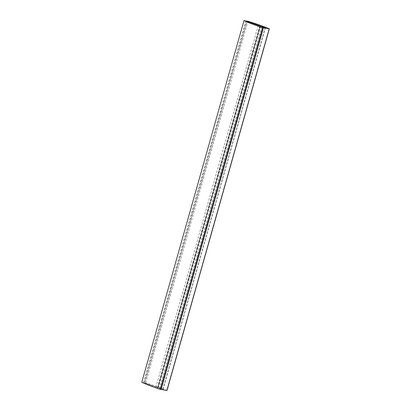<?xml version="1.0" encoding="UTF-8"?>
<svg xmlns="http://www.w3.org/2000/svg" width="411" height="411" viewBox="0 0 411 411"><rect width="100%" height="100%" fill="white"/><g stroke="black" fill="none" stroke-linecap="round" stroke-linejoin="round"><path stroke-width="0.31" stroke-dasharray="2.06 1.54" d="M260.271 26.099L157.937 387.732L141.78 382.256M166.645 390.404L166.897 390.388C161.544 388.138 154.449 385.641 145.628 382.893L144.646 382.8L157.793 387.537L260.122 25.903M246.579 20.971L144.246 382.605L144.646 382.8L246.98 21.172M260.235 26.422L157.901 388.051L162.89 389.315L265.234 27.609M265.218 27.686L162.89 389.315L160.182 388.873L157.963 388.143L260.291 26.515M143.465 382.605L245.799 20.976M155.903 387.224L258.231 25.595M157.464 387.655L259.798 26.021M145.628 382.893L247.956 21.259M166.897 390.388L269.231 28.76M161.508 388.729L263.836 27.095M160.737 388.518L263.071 26.885M159.355 388.652L261.689 27.023M160.182 388.873L262.516 27.244M158.199 387.737L260.533 26.109M157.773 388.046L260.101 26.417M163.095 389.335L265.424 27.701"/><path stroke-width="0.62" d="M245.799 20.976L244.108 20.627C248.187 22.595 254.363 24.948 262.634 27.676L269.231 28.76C263.872 26.51 256.783 24.008 247.956 21.259L246.98 21.172L260.271 26.099L245.799 20.976M141.78 382.256L244.006 20.55L141.78 382.256C145.859 384.228 152.034 386.576 160.3 389.304L161.071 389.484L263.405 27.856M246.502 21.238L246.579 20.971L246.919 21.393M166.897 390.388L269.231 28.76M166.645 390.404L161.071 389.484M263.836 27.095L265.218 27.686L262.516 27.244L260.235 26.422L263.836 27.095L263.749 27.414M160.3 389.304L262.634 27.676M262.953 27.296L263.071 26.885M269.328 28.821L166.994 390.45"/></g></svg>
